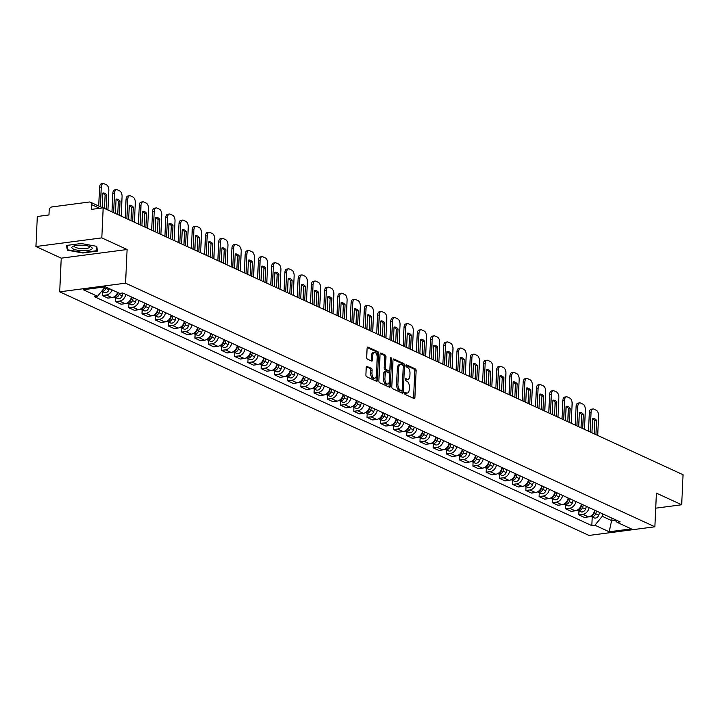 <?xml version="1.0" encoding="UTF-8"?>
<svg xmlns="http://www.w3.org/2000/svg" width="719" height="719" viewBox="0 0 719 719"><rect width="100%" height="100%" fill="white"/><g stroke="black" fill="none" stroke-linecap="round" stroke-linejoin="round"><path stroke-width="1.08" d="M404.617 393.158A1.079 0.575 82.5 0 0 405.157 394.461L414.009 398.542A1.537 0.818 82.5 0 0 414.27 398.587A1.537 0.818 82.5 0 0 414.908 397.436L416.121 370.77A1.537 0.818 82.5 0 0 415.348 368.91L406.505 364.839A1.079 0.575 82.5 0 0 406.316 364.803A1.079 0.575 82.5 0 0 405.876 365.603A1.079 0.575 82.5 0 0 406.406 366.915L407.556 367.436A4.925 2.615 82.5 0 1 410.001 373.404L409.902 375.624A4.925 2.615 82.5 0 1 407.88 379.281A4.925 2.615 82.5 0 1 407.026 379.138L405.876 378.616A1.079 0.575 82.5 0 0 405.687 378.58A1.079 0.575 82.5 0 0 405.246 379.38A1.079 0.575 82.5 0 0 405.786 380.684L406.927 381.214A4.925 2.615 82.5 0 1 409.381 387.182L409.273 389.401A4.925 2.615 82.5 0 1 407.251 393.059A4.925 2.615 82.5 0 1 406.397 392.916L405.255 392.394A1.079 0.575 82.5 0 0 405.067 392.358A1.079 0.575 82.5 0 0 404.617 393.158M367.13 366.304A1.537 0.818 82.5 0 0 366.861 366.259A1.537 0.818 82.5 0 0 366.232 367.4L365.89 374.878A1.537 0.818 82.5 0 0 366.654 376.747L376.486 381.268A1.537 0.818 82.5 0 0 376.756 381.313A1.537 0.818 82.5 0 0 377.385 380.171L378.598 353.505A1.537 0.818 82.5 0 0 377.834 351.636L368.002 347.115A1.537 0.818 82.5 0 0 367.733 347.07A1.537 0.818 82.5 0 0 367.103 348.212L366.69 357.253A1.537 0.818 82.5 0 0 367.454 359.114L371.66 361.055A1.537 0.818 82.5 0 0 371.93 361.1A1.537 0.818 82.5 0 0 372.568 359.958L372.766 355.474A4.116 2.193 82.5 0 1 374.455 352.418A4.116 2.193 82.5 0 1 377.223 357.523L376.423 375.075A4.116 2.193 82.5 0 1 374.734 378.14A4.116 2.193 82.5 0 1 371.975 373.026L372.1 370.105A1.537 0.818 82.5 0 0 371.337 368.236L366.618 366.366M125.573 283.169L127.101 249.52L101.819 237.881L103.185 207.845L683.05 474.729L681.684 504.765L656.402 493.126L654.874 526.784L125.573 283.169L59.704 291.824L589.005 535.439L654.874 526.784M391.792 386.804A1.537 0.818 82.5 0 0 392.556 388.664L402.388 393.194A1.537 0.818 82.5 0 0 402.658 393.239A1.537 0.818 82.5 0 0 403.287 392.089L404.5 365.423A1.537 0.818 82.5 0 0 403.736 363.562L393.904 359.042A1.537 0.818 82.5 0 0 393.635 358.997A1.537 0.818 82.5 0 0 393.005 360.138L391.792 386.804M389.437 387.226L379.605 382.706A1.537 0.818 82.5 0 1 378.841 380.845L380.054 354.179A1.537 0.818 82.5 0 1 380.684 353.029A1.537 0.818 82.5 0 1 380.953 353.074L385.159 355.015A1.537 0.818 82.5 0 1 385.923 356.876L385.438 367.697A1.537 0.818 82.5 0 0 386.202 369.557L388.988 370.842A1.537 0.818 82.5 0 0 389.258 370.887A1.537 0.818 82.5 0 0 389.887 369.746L390.399 358.484A1.079 0.575 82.5 0 1 390.848 357.685A1.079 0.575 82.5 0 1 391.567 359.024L390.336 386.13A1.537 0.818 82.5 0 1 389.707 387.271A1.537 0.818 82.5 0 1 389.437 387.226M101.819 237.881L35.95 246.527L37.316 216.5L48.973 214.963L49.189 210.29A3.137 2.517 -65.3 0 1 51.957 206.919L89.237 202.03A3.137 2.517 -65.3 0 1 90.414 202.192L102.799 207.899M35.95 246.527L61.232 258.166L59.704 291.824M103.185 207.845L91.529 209.373L91.735 204.699A3.137 2.517 -65.3 0 0 90.414 202.192M655.719 508.18L681.684 504.765M589.086 507.614A7.217 5.797 114.7 0 1 582.821 514.328L588.421 516.907A7.217 5.797 -65.3 0 0 594.685 510.184M588.421 516.907L584.403 517.437L578.804 514.858L578.975 510.912M582.821 514.328L578.804 514.858M565.745 504.819L565.565 508.764L571.165 511.344L575.182 510.814A7.217 5.797 -65.3 0 0 581.446 504.091M575.847 501.52A7.217 5.797 114.7 0 1 569.583 508.234L565.565 508.764M552.507 498.725L552.327 502.671L557.926 505.25L561.943 504.72A7.217 5.797 -65.3 0 0 568.208 498.006M562.609 495.427A7.217 5.797 114.7 0 1 556.344 502.141L552.327 502.671M539.268 492.632L539.088 496.577L544.687 499.157L548.705 498.626A7.217 5.797 -65.3 0 0 554.969 491.913M549.37 489.333A7.217 5.797 114.7 0 1 543.106 496.056L539.088 496.577M526.029 486.547L525.85 490.484L531.449 493.063L535.475 492.542A7.217 5.797 -65.3 0 0 541.74 485.819M536.14 483.24A7.217 5.797 114.7 0 1 529.867 489.963L525.85 490.484M512.8 480.454L512.62 484.399L518.219 486.97L522.237 486.448A7.217 5.797 -65.3 0 0 528.501 479.726M522.902 477.146A7.217 5.797 114.7 0 1 516.637 483.869L512.62 484.399M499.561 474.36L499.381 478.306L504.981 480.885L508.998 480.355A7.217 5.797 -65.3 0 0 515.262 473.632M509.663 471.053A7.217 5.797 114.7 0 1 503.399 477.776L499.381 478.306M486.323 468.267L486.143 472.212L491.742 474.792L495.759 474.261A7.217 5.797 -65.3 0 0 502.024 467.539M496.425 464.968A7.217 5.797 114.7 0 1 490.16 471.682L486.143 472.212M473.084 462.173L472.904 466.119L478.503 468.698L482.521 468.168A7.217 5.797 -65.3 0 0 488.785 461.445M483.186 458.875A7.217 5.797 114.7 0 1 476.922 465.588L472.904 466.119M459.845 456.08L459.666 460.025L465.274 462.605L469.291 462.074A7.217 5.797 -65.3 0 0 475.556 455.361M469.956 452.781A7.217 5.797 114.7 0 1 463.692 459.495L459.666 460.025M446.616 449.986L446.436 453.932L452.035 456.511L456.053 455.981A7.217 5.797 -65.3 0 0 462.317 449.267M456.718 446.688A7.217 5.797 114.7 0 1 450.454 453.41L446.436 453.932M433.377 443.902L433.198 447.838L438.797 450.418L442.814 449.896A7.217 5.797 -65.3 0 0 449.078 443.174M443.479 440.594A7.217 5.797 114.7 0 1 437.215 447.317L433.198 447.838M420.139 437.808L419.959 441.754L425.558 444.324L429.576 443.803A7.217 5.797 -65.3 0 0 435.84 437.08M430.241 434.501A7.217 5.797 114.7 0 1 423.976 441.223L419.959 441.754M406.9 431.715L406.72 435.66L412.32 438.239L416.346 437.709A7.217 5.797 -65.3 0 0 422.61 430.987M417.002 428.407A7.217 5.797 114.7 0 1 410.738 435.13L406.72 435.66M393.661 425.621L393.491 429.567L399.09 432.146L403.107 431.616A7.217 5.797 -65.3 0 0 409.372 424.893M403.772 422.323A7.217 5.797 114.7 0 1 397.508 429.036L393.491 429.567M380.432 419.528L380.252 423.473L385.851 426.052L389.869 425.522A7.217 5.797 -65.3 0 0 396.133 418.8M390.534 416.229A7.217 5.797 114.7 0 1 384.27 422.943L380.252 423.473M367.193 413.434L367.014 417.38L372.613 419.959L376.63 419.429A7.217 5.797 -65.3 0 0 382.894 412.715M377.295 410.136A7.217 5.797 114.7 0 1 371.031 416.849L367.014 417.38M353.955 407.34L353.775 411.286L359.374 413.865L363.392 413.335A7.217 5.797 -65.3 0 0 369.656 406.621M364.057 404.042A7.217 5.797 114.7 0 1 357.792 410.765L353.775 411.286M340.716 401.256L340.536 405.192L346.145 407.772L350.162 407.251A7.217 5.797 -65.3 0 0 356.426 400.528M350.827 397.949A7.217 5.797 114.7 0 1 344.554 404.671L340.536 405.192M327.487 395.162L327.307 399.108L332.906 401.678L336.923 401.157A7.217 5.797 -65.3 0 0 343.188 394.434M337.588 391.855A7.217 5.797 114.7 0 1 331.324 398.578L327.307 399.108M314.248 389.069L314.068 393.014L319.667 395.594L323.685 395.064A7.217 5.797 -65.3 0 0 329.949 388.341M324.35 385.761A7.217 5.797 114.7 0 1 318.086 392.484L314.068 393.014M301.009 382.975L300.83 386.921L306.429 389.5L310.446 388.97A7.217 5.797 -65.3 0 0 316.711 382.247M311.111 379.677A7.217 5.797 114.7 0 1 304.847 386.391L300.83 386.921M287.771 376.882L287.591 380.827L293.19 383.407L297.208 382.876A7.217 5.797 -65.3 0 0 303.481 376.154M297.873 373.583A7.217 5.797 114.7 0 1 291.608 380.297L287.591 380.827M274.532 370.788L274.361 374.734L279.961 377.313L283.978 376.783A7.217 5.797 -65.3 0 0 290.242 370.069M284.643 367.49A7.217 5.797 114.7 0 1 278.379 374.204L274.361 374.734M261.303 364.695L261.123 368.64L266.722 371.22L270.739 370.689A7.217 5.797 -65.3 0 0 277.004 363.976M271.405 361.396A7.217 5.797 114.7 0 1 265.14 368.119L261.123 368.64M248.064 358.61L247.884 362.547L253.483 365.126L257.501 364.596A7.217 5.797 -65.3 0 0 263.765 357.882M258.166 355.303A7.217 5.797 114.7 0 1 251.902 362.025L247.884 362.547M234.825 352.517L234.646 356.462L240.245 359.033L244.262 358.511A7.217 5.797 -65.3 0 0 250.527 351.789M244.927 349.209A7.217 5.797 114.7 0 1 238.663 355.932L234.646 356.462M221.587 346.423L221.407 350.369L227.006 352.939L231.033 352.418A7.217 5.797 -65.3 0 0 237.297 345.695M231.698 343.116A7.217 5.797 114.7 0 1 225.424 349.838L221.407 350.369M208.357 340.33L208.177 344.275L213.777 346.855L217.794 346.324A7.217 5.797 -65.3 0 0 224.058 339.602M218.459 337.031A7.217 5.797 114.7 0 1 212.195 343.745L208.177 344.275M195.119 334.236L194.939 338.182L200.538 340.761L204.555 340.231A7.217 5.797 -65.3 0 0 210.82 333.508M205.221 330.938A7.217 5.797 114.7 0 1 198.956 337.651L194.939 338.182M181.88 328.143L181.7 332.088L187.3 334.668L191.317 334.137A7.217 5.797 -65.3 0 0 197.581 327.424M191.982 324.844A7.217 5.797 114.7 0 1 185.718 331.558L181.7 332.088M168.641 322.049L168.462 325.995L174.061 328.574L178.078 328.044A7.217 5.797 -65.3 0 0 184.343 321.33M178.743 318.751A7.217 5.797 114.7 0 1 172.479 325.473L168.462 325.995M155.403 315.965L155.223 319.901L160.831 322.48L164.849 321.95A7.217 5.797 -65.3 0 0 171.113 315.237M165.514 312.657A7.217 5.797 114.7 0 1 159.25 319.38L155.223 319.901M142.173 309.871L141.994 313.817L147.593 316.387L151.61 315.866A7.217 5.797 -65.3 0 0 157.874 309.143M152.275 306.564A7.217 5.797 114.7 0 1 146.011 313.286L141.994 313.817M128.935 303.778L128.755 307.723L134.354 310.293L138.372 309.772A7.217 5.797 -65.3 0 0 144.636 303.05M139.037 300.47A7.217 5.797 114.7 0 1 132.772 307.193L128.755 307.723M115.696 297.684L115.516 301.629L121.116 304.209L125.133 303.679A7.217 5.797 -65.3 0 0 131.397 296.956M125.798 294.386A7.217 5.797 114.7 0 1 119.534 301.099L115.516 301.629M102.458 291.59L102.278 295.536L107.877 298.115L111.903 297.585A7.217 5.797 -65.3 0 0 117.718 292.489M112.119 289.919A7.217 5.797 114.7 0 1 106.295 295.006L102.278 295.536M602.378 513.734L602.261 516.305L612.022 520.799L615.239 520.376M612.139 518.219L609.173 531.781L594.919 525.221L602.261 516.305M614.044 519.1L617.055 522.318L631.309 528.878L609.173 531.781M104.057 287.007L104.875 287.375L97.523 296.291L94.432 296.695L591.827 525.625L594.919 525.221M97.523 296.291L83.269 289.73L105.405 286.827L119.66 293.388L122.76 292.984L620.146 521.904L617.055 522.318M127.101 249.52L61.232 258.166M66.508 245.449L67.361 250.185L82.883 252.989L97.568 251.066L96.714 246.329L81.184 243.525L66.508 245.449M104.875 287.375L104.893 286.89M592.213 517.006L591.827 525.625M67.469 247.803L67.361 250.185M82.91 252.54L82.883 252.989M404.653 392.898L405.076 393.086A4.925 2.615 82.5 0 0 405.938 393.239L407.251 393.059M407.88 379.281L406.559 379.461A4.925 2.615 82.5 0 1 405.705 379.317L405.282 379.12M413.452 398.281A1.537 0.818 82.5 0 0 413.587 397.616L414.8 370.95A1.537 0.818 82.5 0 0 414.036 369.081L405.902 365.342M403.17 365.845L403.179 365.603A1.537 0.818 82.5 0 0 402.415 363.733L393.14 359.464M401.831 392.934A1.537 0.818 82.5 0 0 401.966 392.268L402.047 390.498M401.562 390.696A1.079 0.575 82.5 0 0 401.75 390.723A1.079 0.575 82.5 0 0 402.2 389.923L403.26 366.519A1.079 0.575 82.5 0 0 402.721 365.216L401.517 364.659A4.925 2.615 82.5 0 0 400.654 364.515A4.925 2.615 82.5 0 0 398.632 368.173L397.904 384.171A4.925 2.615 82.5 0 0 400.357 390.138L401.562 390.696L400.249 390.866A1.079 0.575 82.5 0 0 400.438 390.902A1.079 0.575 82.5 0 0 400.609 390.821M400.654 364.515L399.342 364.686A4.925 2.615 82.5 0 0 397.319 368.344L398.632 368.173M400.249 390.866L399.036 390.309A4.925 2.615 82.5 0 1 396.591 384.341L397.319 368.344M380.189 353.505L383.838 355.186L385.159 355.015M388.188 370.95A1.537 0.818 82.5 0 1 387.936 371.058A1.537 0.818 82.5 0 1 387.676 371.013L384.881 369.728A1.537 0.818 82.5 0 1 384.117 367.867L384.611 357.055A1.537 0.818 82.5 0 0 383.838 355.186M389.743 370.447L389.581 373.97M389.204 382.175L389.015 386.301L390.336 386.13M384.926 378.913A4.116 2.193 82.5 0 0 387.685 384.027A4.116 2.193 82.5 0 0 389.383 380.962L389.662 374.779A1.537 0.818 82.5 0 0 388.898 372.918L386.103 371.633A1.537 0.818 82.5 0 0 385.842 371.588A1.537 0.818 82.5 0 0 385.204 372.73L384.926 378.913L383.604 379.084A4.116 2.193 82.5 0 0 386.373 384.198L387.685 384.027M384.791 371.804A1.537 0.818 82.5 0 0 384.521 371.759A1.537 0.818 82.5 0 0 383.892 372.9L385.204 372.73M383.604 379.084L383.892 372.9M388.88 386.975A1.537 0.818 82.5 0 0 389.015 386.301M374.734 378.14L373.422 378.311A4.116 2.193 82.5 0 1 370.653 373.197L370.788 370.276A1.537 0.818 82.5 0 0 370.024 368.407L366.366 366.726M374.455 352.418L373.143 352.589A4.116 2.193 82.5 0 0 371.453 355.644L372.766 355.474M371.112 360.794A1.537 0.818 82.5 0 0 371.247 360.129L371.453 355.644M377.16 356.202L377.277 353.676A1.537 0.818 82.5 0 0 376.513 351.816L367.238 347.547M375.929 381.016A1.537 0.818 82.5 0 0 376.064 380.342L376.253 376.289M595.161 510.409L594.254 513.078A3.919 3.146 114.7 0 1 590.865 516.008M595.925 434.636L596.572 420.345A9.805 5.213 82.5 0 0 592.905 418.449A9.805 5.213 82.5 0 0 592.591 418.512L591.935 432.802M597.705 435.453L598.594 415.95A4.709 2.499 82.5 0 0 596.258 410.252L593.795 409.12A4.709 2.499 82.5 0 0 592.977 408.976A4.709 2.499 82.5 0 0 591.045 412.472L590.155 431.975M596.599 511.074L595.692 513.734A3.919 3.146 114.7 0 1 591.009 516.449A3.919 3.146 114.7 0 1 590.56 516.188M599.655 512.476L598.747 515.146A3.919 3.146 114.7 0 1 594.065 517.851L591.009 516.449M594.262 433.863L594.865 420.57A9.805 5.213 82.5 0 0 592.573 418.826M588.493 431.211L589.328 412.697A4.709 2.499 -97.5 0 1 591.261 409.201L592.977 408.976M594.865 420.57L596.572 420.345M581.923 504.316L581.015 506.985A3.919 3.146 114.7 0 1 577.627 509.924M582.687 428.542L583.343 414.252A9.805 5.213 82.5 0 0 579.676 412.355A9.805 5.213 82.5 0 0 579.352 412.418L578.705 426.709M584.475 429.36L585.356 409.857A4.709 2.499 82.5 0 0 583.019 404.159L580.557 403.026A4.709 2.499 82.5 0 0 579.739 402.883A4.709 2.499 82.5 0 0 577.806 406.379L576.917 425.882M583.37 504.981L582.453 507.65A3.919 3.146 114.7 0 1 577.77 510.355A3.919 3.146 114.7 0 1 577.33 510.095M586.416 506.383L585.509 509.052A3.919 3.146 114.7 0 1 580.826 511.757L577.77 510.355M581.024 427.778L581.626 414.477A9.805 5.213 82.5 0 0 579.334 412.742M575.254 425.118L576.09 406.603A4.709 2.499 -97.5 0 1 578.022 403.107L579.739 402.883M581.626 414.477L583.343 414.252M568.684 498.222L567.776 500.891A3.919 3.146 114.7 0 1 564.388 503.83M569.457 422.448L570.104 408.167A9.805 5.213 82.5 0 0 566.437 406.262A9.805 5.213 82.5 0 0 566.114 406.325L565.467 420.615M571.237 423.266L572.117 403.763A4.709 2.499 82.5 0 0 569.781 398.065L567.318 396.933A4.709 2.499 82.5 0 0 566.5 396.789A4.709 2.499 82.5 0 0 564.568 400.285L563.687 419.797M570.131 498.887L569.223 501.556A3.919 3.146 114.7 0 1 564.532 504.262A3.919 3.146 114.7 0 1 564.091 504.001M573.187 500.289L572.27 502.958A3.919 3.146 114.7 0 1 567.588 505.673L564.532 504.262M567.785 421.685L568.387 408.392A9.805 5.213 82.5 0 0 566.096 406.648M562.015 419.024L562.86 400.51A4.709 2.499 -97.5 0 1 564.792 397.023L566.5 396.789M568.387 408.392L570.104 408.167M91.106 249.592A10.192 2.741 -177.4 0 0 91.025 247.039A10.192 2.741 -177.4 0 0 82.173 245.215A10.192 2.741 -177.4 0 0 73.194 246.231A10.192 2.741 -177.4 0 0 72.996 246.32A10.192 2.741 -177.4 0 0 77.391 250.203A10.192 2.741 -177.4 0 0 91.106 249.592M74.632 245.763A7.72 2.076 -177.4 0 0 74.399 246.231A7.72 2.076 -177.4 0 0 80.249 248.513A7.72 2.076 -177.4 0 0 88.967 247.821A7.72 2.076 -177.4 0 0 89.821 246.932A7.72 2.076 -177.4 0 0 89.641 246.446M96.301 246.258L97.092 250.67L82.874 252.54L67.829 249.826L67.029 245.386M97.173 248.9L97.092 250.67M555.445 492.129L554.538 494.798A3.919 3.146 114.7 0 1 551.149 497.737M556.218 416.355L556.865 402.074A9.805 5.213 82.5 0 0 553.199 400.177A9.805 5.213 82.5 0 0 552.875 400.231L552.228 414.521M557.998 417.182L558.888 397.67A4.709 2.499 82.5 0 0 556.542 391.972L554.088 390.839A4.709 2.499 82.5 0 0 553.262 390.705A4.709 2.499 82.5 0 0 551.329 394.192L550.448 413.704M556.892 492.794L555.985 495.463A3.919 3.146 114.7 0 1 551.293 498.168A3.919 3.146 114.7 0 1 550.853 497.908M559.948 494.196L559.04 496.865A3.919 3.146 114.7 0 1 554.349 499.579L551.293 498.168M554.547 415.591L555.149 402.298A9.805 5.213 82.5 0 0 552.866 400.555M548.777 412.931L549.622 394.416A4.709 2.499 -97.5 0 1 551.554 390.929L553.262 390.705M555.149 402.298L556.865 402.074M542.216 486.035L541.299 488.704A3.919 3.146 114.7 0 1 537.92 491.643M542.98 410.261L543.627 395.98A9.805 5.213 82.5 0 0 539.96 394.084A9.805 5.213 82.5 0 0 539.645 394.147L538.989 408.428M544.759 411.088L545.649 391.576A4.709 2.499 82.5 0 0 543.312 385.878L540.85 384.746A4.709 2.499 82.5 0 0 540.032 384.611A4.709 2.499 82.5 0 0 538.1 388.107L537.21 407.61M543.654 486.7L542.746 489.369A3.919 3.146 114.7 0 1 538.064 492.075A3.919 3.146 114.7 0 1 537.614 491.814M546.71 488.111L545.802 490.771A3.919 3.146 114.7 0 1 541.11 493.486L538.064 492.075M541.317 409.497L541.919 396.205A9.805 5.213 82.5 0 0 539.627 394.461M535.547 406.846L536.383 388.332A4.709 2.499 -97.5 0 1 538.315 384.836L540.032 384.611M541.919 396.205L543.627 395.98M528.977 479.941L528.07 482.611A3.919 3.146 114.7 0 1 524.681 485.55M529.741 404.177L530.388 389.887A9.805 5.213 82.5 0 0 526.721 387.99A9.805 5.213 82.5 0 0 526.407 388.053L525.76 402.334M531.53 404.995L532.411 385.483A4.709 2.499 82.5 0 0 530.074 379.785L527.611 378.652A4.709 2.499 82.5 0 0 526.793 378.518A4.709 2.499 82.5 0 0 524.861 382.014L523.971 401.517M530.415 480.607L529.508 483.276A3.919 3.146 114.7 0 1 524.825 485.99A3.919 3.146 114.7 0 1 524.376 485.729M533.471 482.018L532.563 484.687A3.919 3.146 114.7 0 1 527.881 487.392L524.825 485.99M528.079 403.404L528.681 390.111A9.805 5.213 82.5 0 0 526.389 388.368M522.309 400.753L523.144 382.238A4.709 2.499 -97.5 0 1 525.077 378.742L526.793 378.518M528.681 390.111L530.388 389.887M515.739 473.857L514.831 476.517A3.919 3.146 114.7 0 1 511.443 479.456M516.503 398.083L517.159 383.793A9.805 5.213 82.5 0 0 513.492 381.897A9.805 5.213 82.5 0 0 513.168 381.96L512.521 396.241M518.291 398.901L519.172 379.398A4.709 2.499 82.5 0 0 516.835 373.691L514.373 372.559A4.709 2.499 82.5 0 0 513.555 372.424A4.709 2.499 82.5 0 0 511.622 375.92L510.733 395.423M517.186 474.513L516.269 477.182A3.919 3.146 114.7 0 1 511.586 479.897A3.919 3.146 114.7 0 1 511.146 479.636M520.232 475.924L519.325 478.593A3.919 3.146 114.7 0 1 514.642 481.299L511.586 479.897M514.84 397.31L515.442 384.018A9.805 5.213 82.5 0 0 513.15 382.274M509.07 394.659L509.906 376.145A4.709 2.499 -97.5 0 1 511.847 372.649L513.555 372.424M515.442 384.018L517.159 383.793M502.5 467.763L501.592 470.433A3.919 3.146 114.7 0 1 498.204 473.363M503.273 391.99L503.92 377.7A9.805 5.213 82.5 0 0 500.253 375.803A9.805 5.213 82.5 0 0 499.93 375.866L499.283 390.156M505.053 392.808L505.942 373.305A4.709 2.499 82.5 0 0 503.597 367.607L501.134 366.474A4.709 2.499 82.5 0 0 500.316 366.331A4.709 2.499 82.5 0 0 498.384 369.827L497.503 389.33M503.947 468.429L503.039 471.089A3.919 3.146 114.7 0 1 498.348 473.803A3.919 3.146 114.7 0 1 497.908 473.542M507.003 469.831L506.095 472.5A3.919 3.146 114.7 0 1 501.404 475.205L498.348 473.803M501.601 391.217L502.204 377.924A9.805 5.213 82.5 0 0 499.921 376.181M495.831 388.566L496.676 370.051A4.709 2.499 -97.5 0 1 498.609 366.555L500.316 366.331M502.204 377.924L503.92 377.7M489.271 461.67L488.354 464.339A3.919 3.146 114.7 0 1 484.966 467.278M490.034 385.896L490.682 371.606A9.805 5.213 82.5 0 0 487.015 369.71A9.805 5.213 82.5 0 0 486.691 369.773L486.044 384.063M491.814 386.714L492.704 367.211A4.709 2.499 82.5 0 0 490.358 361.513L487.904 360.381A4.709 2.499 82.5 0 0 487.087 360.237A4.709 2.499 82.5 0 0 485.145 363.733L484.264 383.236M490.709 462.335L489.801 465.004A3.919 3.146 114.7 0 1 485.109 467.709A3.919 3.146 114.7 0 1 484.669 467.449M493.764 463.737L492.857 466.406A3.919 3.146 114.7 0 1 488.165 469.112L485.109 467.709M488.363 385.132L488.974 371.831A9.805 5.213 82.5 0 0 486.682 370.096M482.593 382.472L483.438 363.958A4.709 2.499 -97.5 0 1 485.37 360.462L487.087 360.237M488.974 371.831L490.682 371.606M476.032 455.576L475.124 458.246A3.919 3.146 114.7 0 1 471.736 461.185M476.796 379.803L477.443 365.513A9.805 5.213 82.5 0 0 473.776 363.616A9.805 5.213 82.5 0 0 473.462 363.679L472.805 377.969M478.575 380.621L479.465 361.118A4.709 2.499 82.5 0 0 477.128 355.42L474.666 354.287A4.709 2.499 82.5 0 0 473.848 354.143A4.709 2.499 82.5 0 0 471.916 357.64L471.026 377.151M477.47 456.241L476.562 458.911A3.919 3.146 114.7 0 1 471.88 461.616A3.919 3.146 114.7 0 1 471.43 461.355M480.526 457.644L479.618 460.313A3.919 3.146 114.7 0 1 474.926 463.027L471.88 461.616M475.133 379.039L475.735 365.746A9.805 5.213 82.5 0 0 473.444 364.003M469.363 376.379L470.199 357.864A4.709 2.499 -97.5 0 1 472.131 354.377L473.848 354.143M475.735 365.746L477.443 365.513M462.793 449.483L461.886 452.152A3.919 3.146 114.7 0 1 458.497 455.091M463.557 373.709L464.213 359.428A9.805 5.213 82.5 0 0 460.537 357.532A9.805 5.213 82.5 0 0 460.223 357.586L459.576 371.876M465.346 374.527L466.227 355.024A4.709 2.499 82.5 0 0 463.89 349.326L461.427 348.194A4.709 2.499 82.5 0 0 460.609 348.059A4.709 2.499 82.5 0 0 458.677 351.546L457.787 371.058M464.231 450.148L463.324 452.817A3.919 3.146 114.7 0 1 458.641 455.522A3.919 3.146 114.7 0 1 458.201 455.262M467.287 451.55L466.379 454.219A3.919 3.146 114.7 0 1 461.697 456.933L458.641 455.522M461.895 372.945L462.497 359.653A9.805 5.213 82.5 0 0 460.205 357.909M456.125 370.285L456.96 351.771A4.709 2.499 -97.5 0 1 458.893 348.284L460.609 348.059M462.497 359.653L464.213 359.428M449.555 443.389L448.647 446.059A3.919 3.146 114.7 0 1 445.259 448.998M450.328 367.616L450.975 353.335A9.805 5.213 82.5 0 0 447.308 351.438A9.805 5.213 82.5 0 0 446.984 351.501L446.337 365.782M452.107 368.443L452.988 348.931A4.709 2.499 82.5 0 0 450.651 343.233L448.189 342.1A4.709 2.499 82.5 0 0 447.371 341.965A4.709 2.499 82.5 0 0 445.438 345.462L444.558 364.964M451.002 444.054L450.094 446.724A3.919 3.146 114.7 0 1 445.403 449.429A3.919 3.146 114.7 0 1 444.962 449.168M454.057 445.465L453.141 448.126A3.919 3.146 114.7 0 1 448.458 450.84L445.403 449.429M448.656 366.852L449.258 353.559A9.805 5.213 82.5 0 0 446.966 351.816M442.886 364.2L443.731 345.686A4.709 2.499 -97.5 0 1 445.663 342.19L447.371 341.965M449.258 353.559L450.975 353.335M436.316 437.296L435.408 439.965A3.919 3.146 114.7 0 1 432.02 442.904M437.089 361.531L437.736 347.241A9.805 5.213 82.5 0 0 434.069 345.345A9.805 5.213 82.5 0 0 433.746 345.408L433.099 359.689M438.869 362.349L439.758 342.837A4.709 2.499 82.5 0 0 437.413 337.139L434.95 336.007A4.709 2.499 82.5 0 0 434.132 335.872A4.709 2.499 82.5 0 0 432.2 339.368L431.319 358.871M437.763 437.961L436.855 440.63A3.919 3.146 114.7 0 1 432.164 443.344A3.919 3.146 114.7 0 1 431.724 443.084M440.819 439.372L439.911 442.041A3.919 3.146 114.7 0 1 435.22 444.746L432.164 443.344M435.417 360.758L436.02 347.466A9.805 5.213 82.5 0 0 433.737 345.722M429.647 358.107L430.492 339.593A4.709 2.499 -97.5 0 1 432.425 336.097L434.132 335.872M436.02 347.466L437.736 347.241M423.087 431.211L422.17 433.872A3.919 3.146 114.7 0 1 418.782 436.81M423.851 355.438L424.498 341.148A9.805 5.213 82.5 0 0 420.831 339.251A9.805 5.213 82.5 0 0 420.507 339.314L419.86 353.595M425.63 356.256L426.52 336.753A4.709 2.499 82.5 0 0 424.174 331.046L421.72 329.913A4.709 2.499 82.5 0 0 420.903 329.778A4.709 2.499 82.5 0 0 418.97 333.274L418.081 352.777M424.525 431.867L423.617 434.537A3.919 3.146 114.7 0 1 418.925 437.251A3.919 3.146 114.7 0 1 418.485 436.99M427.58 433.278L426.673 435.948A3.919 3.146 114.7 0 1 421.981 438.653L418.925 437.251M422.179 354.665L422.79 341.372A9.805 5.213 82.5 0 0 420.498 339.629M416.409 352.013L417.254 333.499A4.709 2.499 -97.5 0 1 419.186 330.003L420.903 329.778M422.79 341.372L424.498 341.148M409.848 425.118L408.94 427.787A3.919 3.146 114.7 0 1 405.552 430.717M410.612 349.344L411.259 335.054A9.805 5.213 82.5 0 0 407.592 333.158A9.805 5.213 82.5 0 0 407.278 333.221L406.621 347.511M412.391 350.162L413.281 330.659A4.709 2.499 82.5 0 0 410.944 324.961L408.482 323.829A4.709 2.499 82.5 0 0 407.664 323.685A4.709 2.499 82.5 0 0 405.732 327.181L404.842 346.684M411.286 425.783L410.378 428.443A3.919 3.146 114.7 0 1 405.696 431.157A3.919 3.146 114.7 0 1 405.246 430.897M414.342 427.185L413.434 429.854A3.919 3.146 114.7 0 1 408.752 432.559L405.696 431.157M408.949 348.571L409.551 335.279A9.805 5.213 82.5 0 0 407.26 333.535M403.179 345.92L404.015 327.406A4.709 2.499 -97.5 0 1 405.947 323.909L407.664 323.685M409.551 335.279L411.259 335.054M396.609 419.024L395.702 421.694A3.919 3.146 114.7 0 1 392.313 424.632M397.373 343.251L398.029 328.96A9.805 5.213 82.5 0 0 394.363 327.064A9.805 5.213 82.5 0 0 394.039 327.127L393.392 341.417M399.162 344.068L400.043 324.566A4.709 2.499 82.5 0 0 397.706 318.868L395.243 317.735A4.709 2.499 82.5 0 0 394.425 317.591A4.709 2.499 82.5 0 0 392.493 321.087L391.603 340.59M398.056 419.689L397.14 422.359A3.919 3.146 114.7 0 1 392.457 425.064A3.919 3.146 114.7 0 1 392.017 424.803M401.103 421.091L400.195 423.761A3.919 3.146 114.7 0 1 395.513 426.466L392.457 425.064M395.711 342.487L396.313 329.185A9.805 5.213 82.5 0 0 394.021 327.451M389.941 339.826L390.777 321.312A4.709 2.499 -97.5 0 1 392.718 317.816L394.425 317.591M396.313 329.185L398.029 328.96M383.371 412.931L382.463 415.6A3.919 3.146 114.7 0 1 379.075 418.539M384.144 337.157L384.791 322.867A9.805 5.213 82.5 0 0 381.124 320.971A9.805 5.213 82.5 0 0 380.8 321.034L380.153 335.324M385.923 337.975L386.804 318.472A4.709 2.499 82.5 0 0 384.467 312.774L382.005 311.642A4.709 2.499 82.5 0 0 381.187 311.498A4.709 2.499 82.5 0 0 379.255 314.994L378.374 334.506M384.818 413.596L383.91 416.265A3.919 3.146 114.7 0 1 379.219 418.97A3.919 3.146 114.7 0 1 378.778 418.71M387.874 414.998L386.957 417.667A3.919 3.146 114.7 0 1 382.274 420.381L379.219 418.97M382.472 336.393L383.074 323.101A9.805 5.213 82.5 0 0 380.791 321.357M376.702 333.733L377.547 315.219A4.709 2.499 -97.5 0 1 379.479 311.731L381.187 311.498M383.074 323.101L384.791 322.867M370.141 406.837L369.224 409.506A3.919 3.146 114.7 0 1 365.836 412.445M370.905 331.064L371.552 316.782A9.805 5.213 82.5 0 0 367.885 314.886A9.805 5.213 82.5 0 0 367.562 314.94L366.915 329.23M372.685 331.881L373.574 312.379A4.709 2.499 82.5 0 0 371.229 306.68L368.775 305.548A4.709 2.499 82.5 0 0 367.948 305.413A4.709 2.499 82.5 0 0 366.016 308.9L365.135 328.412M371.579 407.502L370.671 410.172A3.919 3.146 114.7 0 1 365.98 412.877A3.919 3.146 114.7 0 1 365.54 412.616M374.635 408.904L373.727 411.574A3.919 3.146 114.7 0 1 369.036 414.288L365.98 412.877M369.233 330.3L369.836 317.007A9.805 5.213 82.5 0 0 367.553 315.264M363.463 327.639L364.308 309.125A4.709 2.499 -97.5 0 1 366.241 305.638L367.948 305.413M369.836 317.007L371.552 316.782M356.903 400.744L355.995 403.413A3.919 3.146 114.7 0 1 352.607 406.352M357.667 324.97L358.314 310.689A9.805 5.213 82.5 0 0 354.647 308.793A9.805 5.213 82.5 0 0 354.332 308.855L353.676 323.137M359.446 325.797L360.336 306.285A4.709 2.499 82.5 0 0 357.999 300.587L355.537 299.455A4.709 2.499 82.5 0 0 354.719 299.32A4.709 2.499 82.5 0 0 352.786 302.816L351.897 322.319M358.341 401.409L357.433 404.078A3.919 3.146 114.7 0 1 352.75 406.783A3.919 3.146 114.7 0 1 352.301 406.523M361.396 402.82L360.489 405.48A3.919 3.146 114.7 0 1 355.797 408.194L352.75 406.783M356.004 324.206L356.606 310.914A9.805 5.213 82.5 0 0 354.314 309.17M350.234 321.555L351.07 303.041A4.709 2.499 -97.5 0 1 353.002 299.544L354.719 299.32M356.606 310.914L358.314 310.689M343.664 394.65L342.756 397.319A3.919 3.146 114.7 0 1 339.368 400.258M344.428 318.885L345.075 304.595A9.805 5.213 82.5 0 0 341.408 302.699A9.805 5.213 82.5 0 0 341.094 302.762L340.447 317.043M346.216 319.703L347.097 300.191A4.709 2.499 82.5 0 0 344.761 294.493L342.298 293.361A4.709 2.499 82.5 0 0 341.48 293.226A4.709 2.499 82.5 0 0 339.548 296.722L338.658 316.225M345.102 395.315L344.194 397.984A3.919 3.146 114.7 0 1 339.512 400.699A3.919 3.146 114.7 0 1 339.062 400.438M348.158 396.726L347.25 399.396A3.919 3.146 114.7 0 1 342.568 402.101L339.512 400.699M342.765 318.113L343.367 304.82A9.805 5.213 82.5 0 0 341.076 303.076M336.995 315.461L337.831 296.947A4.709 2.499 -97.5 0 1 339.763 293.451L341.48 293.226M343.367 304.82L345.075 304.595M330.425 388.566L329.518 391.226A3.919 3.146 114.7 0 1 326.129 394.165M331.198 312.792L331.845 298.502A9.805 5.213 82.5 0 0 328.179 296.605A9.805 5.213 82.5 0 0 327.855 296.668L327.208 310.95M332.978 313.61L333.859 294.107A4.709 2.499 82.5 0 0 331.522 288.4L329.059 287.267A4.709 2.499 82.5 0 0 328.241 287.133A4.709 2.499 82.5 0 0 326.309 290.629L325.428 310.132M331.872 389.222L330.956 391.891A3.919 3.146 114.7 0 1 326.273 394.605A3.919 3.146 114.7 0 1 325.833 394.345M334.928 390.633L334.011 393.302A3.919 3.146 114.7 0 1 329.329 396.007L326.273 394.605M329.527 312.019L330.129 298.727A9.805 5.213 82.5 0 0 327.837 296.983M323.757 309.368L324.602 290.853A4.709 2.499 -97.5 0 1 326.534 287.357L328.241 287.133M330.129 298.727L331.845 298.502M317.187 382.472L316.279 385.141A3.919 3.146 114.7 0 1 312.891 388.071M317.96 306.698L318.607 292.408A9.805 5.213 82.5 0 0 314.94 290.512A9.805 5.213 82.5 0 0 314.616 290.575L313.969 304.865M319.739 307.516L320.629 288.013A4.709 2.499 82.5 0 0 318.283 282.315L315.821 281.183A4.709 2.499 82.5 0 0 315.003 281.039A4.709 2.499 82.5 0 0 313.071 284.535L312.19 304.038M318.634 383.137L317.726 385.797A3.919 3.146 114.7 0 1 313.035 388.512A3.919 3.146 114.7 0 1 312.594 388.251M321.69 384.539L320.782 387.208A3.919 3.146 114.7 0 1 316.09 389.914L313.035 388.512M316.288 305.926L316.89 292.633A9.805 5.213 82.5 0 0 314.607 290.889M310.518 303.274L311.363 284.76A4.709 2.499 -97.5 0 1 313.295 281.264L315.003 281.039M316.89 292.633L318.607 292.408M303.957 376.379L303.041 379.048A3.919 3.146 114.7 0 1 299.652 381.987M304.721 300.605L305.368 286.315A9.805 5.213 82.5 0 0 301.701 284.418A9.805 5.213 82.5 0 0 301.378 284.481L300.731 298.771M306.501 301.423L307.39 281.92A4.709 2.499 82.5 0 0 305.045 276.222L302.591 275.089A4.709 2.499 82.5 0 0 301.773 274.946A4.709 2.499 82.5 0 0 299.841 278.442L298.951 297.945M305.395 377.044L304.488 379.713A3.919 3.146 114.7 0 1 299.796 382.418A3.919 3.146 114.7 0 1 299.356 382.157M308.451 378.446L307.543 381.115A3.919 3.146 114.7 0 1 302.852 383.82L299.796 382.418M303.05 299.841L303.661 286.539A9.805 5.213 82.5 0 0 301.369 284.805M297.28 297.181L298.124 278.666A4.709 2.499 -97.5 0 1 300.057 275.17L301.773 274.946M303.661 286.539L305.368 286.315M290.719 370.285L289.811 372.954A3.919 3.146 114.7 0 1 286.423 375.893M291.483 294.511L292.13 280.221A9.805 5.213 82.5 0 0 288.463 278.325A9.805 5.213 82.5 0 0 288.148 278.388L287.492 292.678M293.262 295.329L294.152 275.826A4.709 2.499 82.5 0 0 291.815 270.128L289.353 268.996A4.709 2.499 82.5 0 0 288.535 268.852A4.709 2.499 82.5 0 0 286.602 272.348L285.713 291.86M292.157 370.95L291.249 373.619A3.919 3.146 114.7 0 1 286.566 376.325A3.919 3.146 114.7 0 1 286.117 376.064M295.212 372.352L294.305 375.021A3.919 3.146 114.7 0 1 289.622 377.736L286.566 376.325M289.82 293.747L290.422 280.455A9.805 5.213 82.5 0 0 288.13 278.711M284.05 291.087L284.886 272.573A4.709 2.499 -97.5 0 1 286.818 269.086L288.535 268.852M290.422 280.455L292.13 280.221M277.48 364.191L276.572 366.861A3.919 3.146 114.7 0 1 273.184 369.8M278.244 288.418L278.9 274.137A9.805 5.213 82.5 0 0 275.233 272.24A9.805 5.213 82.5 0 0 274.91 272.294L274.263 286.584M280.033 289.236L280.913 269.733A4.709 2.499 82.5 0 0 278.577 264.035L276.114 262.902A4.709 2.499 82.5 0 0 275.296 262.768A4.709 2.499 82.5 0 0 273.364 266.255L272.474 285.767M278.927 364.857L278.01 367.526A3.919 3.146 114.7 0 1 273.328 370.231A3.919 3.146 114.7 0 1 272.887 369.97M281.974 366.259L281.066 368.928A3.919 3.146 114.7 0 1 276.384 371.642L273.328 370.231M276.581 287.654L277.183 274.361A9.805 5.213 82.5 0 0 274.892 272.618M270.811 284.994L271.647 266.479A4.709 2.499 -97.5 0 1 273.579 262.992L275.296 262.768M277.183 274.361L278.9 274.137M264.241 358.098L263.334 360.767A3.919 3.146 114.7 0 1 259.945 363.706M265.014 282.324L265.662 268.043A9.805 5.213 82.5 0 0 261.995 266.147A9.805 5.213 82.5 0 0 261.671 266.21L261.024 280.491M266.794 283.151L267.675 263.639A4.709 2.499 82.5 0 0 265.338 257.941L262.875 256.809A4.709 2.499 82.5 0 0 262.058 256.674A4.709 2.499 82.5 0 0 260.125 260.17L259.244 279.673M265.688 358.763L264.781 361.432A3.919 3.146 114.7 0 1 260.089 364.138A3.919 3.146 114.7 0 1 259.649 363.877M268.744 360.174L267.827 362.834A3.919 3.146 114.7 0 1 263.145 365.549L260.089 364.138M263.343 281.56L263.945 268.268A9.805 5.213 82.5 0 0 261.653 266.524M257.573 278.909L258.418 260.395A4.709 2.499 -97.5 0 1 260.35 256.899L262.058 256.674M263.945 268.268L265.662 268.043M251.003 352.004L250.095 354.674A3.919 3.146 114.7 0 1 246.707 357.613M251.776 276.24L252.423 261.95A9.805 5.213 82.5 0 0 248.756 260.053A9.805 5.213 82.5 0 0 248.432 260.116L247.785 274.397M253.555 277.058L254.445 257.546A4.709 2.499 82.5 0 0 252.099 251.848L249.646 250.715A4.709 2.499 82.5 0 0 248.819 250.58A4.709 2.499 82.5 0 0 246.887 254.077L246.006 273.579M252.45 352.669L251.542 355.339A3.919 3.146 114.7 0 1 246.851 358.053A3.919 3.146 114.7 0 1 246.41 357.792M255.506 354.081L254.598 356.75A3.919 3.146 114.7 0 1 249.906 359.455L246.851 358.053M250.104 275.467L250.706 262.174A9.805 5.213 82.5 0 0 248.423 260.431M244.334 272.816L245.179 254.301A4.709 2.499 -97.5 0 1 247.111 250.805L248.819 250.58M250.706 262.174L252.423 261.95M237.773 345.92L236.857 348.58A3.919 3.146 114.7 0 1 233.477 351.519M238.537 270.146L239.184 255.856A9.805 5.213 82.5 0 0 235.517 253.96A9.805 5.213 82.5 0 0 235.203 254.023L234.547 268.304M240.317 270.964L241.207 251.461A4.709 2.499 82.5 0 0 238.87 245.754L236.407 244.622A4.709 2.499 82.5 0 0 235.589 244.487A4.709 2.499 82.5 0 0 233.657 247.983L232.767 267.486M239.211 346.576L238.304 349.245A3.919 3.146 114.7 0 1 233.621 351.959A3.919 3.146 114.7 0 1 233.172 351.699M242.267 347.987L241.359 350.656A3.919 3.146 114.7 0 1 236.668 353.362L233.621 351.959M236.875 269.373L237.477 256.081A9.805 5.213 82.5 0 0 235.185 254.337M231.105 266.722L231.94 248.208A4.709 2.499 -97.5 0 1 233.873 244.712L235.589 244.487M237.477 256.081L239.184 255.856M224.535 339.826L223.627 342.496A3.919 3.146 114.7 0 1 220.239 345.426M225.299 264.053L225.946 249.763A9.805 5.213 82.5 0 0 222.279 247.866A9.805 5.213 82.5 0 0 221.964 247.929L221.317 262.219M227.087 264.871L227.968 245.368A4.709 2.499 82.5 0 0 225.631 239.67L223.169 238.537A4.709 2.499 82.5 0 0 222.351 238.393A4.709 2.499 82.5 0 0 220.418 241.89L219.529 261.392M225.973 340.491L225.065 343.152A3.919 3.146 114.7 0 1 220.382 345.866A3.919 3.146 114.7 0 1 219.933 345.605M229.028 341.893L228.121 344.563A3.919 3.146 114.7 0 1 223.438 347.268L220.382 345.866M223.636 263.28L224.238 249.987A9.805 5.213 82.5 0 0 221.946 248.244M217.866 260.629L218.702 242.114A4.709 2.499 -97.5 0 1 220.634 238.618L222.351 238.393M224.238 249.987L225.946 249.763M211.296 333.733L210.388 336.402A3.919 3.146 114.7 0 1 207 339.341M212.06 257.959L212.716 243.669A9.805 5.213 82.5 0 0 209.049 241.773A9.805 5.213 82.5 0 0 208.726 241.836L208.079 256.126M213.849 258.777L214.729 239.274A4.709 2.499 82.5 0 0 212.393 233.576L209.93 232.444A4.709 2.499 82.5 0 0 209.112 232.3A4.709 2.499 82.5 0 0 207.18 235.796L206.29 255.299M212.743 334.398L211.826 337.067A3.919 3.146 114.7 0 1 207.144 339.772A3.919 3.146 114.7 0 1 206.704 339.512M215.79 335.8L214.882 338.469A3.919 3.146 114.7 0 1 210.2 341.174L207.144 339.772M210.397 257.195L211 243.894A9.805 5.213 82.5 0 0 208.708 242.159M204.627 254.535L205.463 236.021A4.709 2.499 -97.5 0 1 207.405 232.525L209.112 232.3M211 243.894L212.716 243.669M198.058 327.639L197.15 330.309A3.919 3.146 114.7 0 1 193.762 333.248M198.83 251.866L199.478 237.576A9.805 5.213 82.5 0 0 195.811 235.679A9.805 5.213 82.5 0 0 195.487 235.742L194.84 250.032M200.61 252.684L201.5 233.181A4.709 2.499 82.5 0 0 199.154 227.483L196.691 226.35A4.709 2.499 82.5 0 0 195.874 226.206A4.709 2.499 82.5 0 0 193.941 229.703L193.06 249.214M199.505 328.304L198.597 330.974A3.919 3.146 114.7 0 1 193.905 333.679A3.919 3.146 114.7 0 1 193.465 333.418M202.56 329.706L201.653 332.376A3.919 3.146 114.7 0 1 196.961 335.09L193.905 333.679M197.159 251.102L197.761 237.809A9.805 5.213 82.5 0 0 195.478 236.066M191.389 248.441L192.234 229.927A4.709 2.499 -97.5 0 1 194.166 226.44L195.874 226.206M197.761 237.809L199.478 237.576M184.828 321.546L183.911 324.215A3.919 3.146 114.7 0 1 180.523 327.154M185.592 245.772L186.239 231.491A9.805 5.213 82.5 0 0 182.572 229.595A9.805 5.213 82.5 0 0 182.249 229.649L181.601 243.939M187.371 246.59L188.261 227.087A4.709 2.499 82.5 0 0 185.915 221.389L183.462 220.257A4.709 2.499 82.5 0 0 182.644 220.122A4.709 2.499 82.5 0 0 180.703 223.609L179.822 243.121M186.266 322.211L185.358 324.88A3.919 3.146 114.7 0 1 180.667 327.585A3.919 3.146 114.7 0 1 180.226 327.325M189.322 323.613L188.414 326.282A3.919 3.146 114.7 0 1 183.722 328.996L180.667 327.585M183.92 245.008L184.531 231.716A9.805 5.213 82.5 0 0 182.24 229.972M178.15 242.348L178.995 223.834A4.709 2.499 -97.5 0 1 180.927 220.347L182.644 220.122M184.531 231.716L186.239 231.491M171.589 315.452L170.682 318.122A3.919 3.146 114.7 0 1 167.293 321.06M172.353 239.679L173 225.398A9.805 5.213 82.5 0 0 169.333 223.501A9.805 5.213 82.5 0 0 169.019 223.564L168.363 237.845M174.133 240.506L175.023 220.994A4.709 2.499 82.5 0 0 172.686 215.296L170.223 214.163A4.709 2.499 82.5 0 0 169.405 214.028A4.709 2.499 82.5 0 0 167.473 217.524L166.583 237.027M173.027 316.117L172.12 318.787A3.919 3.146 114.7 0 1 167.437 321.492A3.919 3.146 114.7 0 1 166.988 321.231M176.083 317.528L175.175 320.189A3.919 3.146 114.7 0 1 170.484 322.903L167.437 321.492M170.691 238.915L171.293 225.622A9.805 5.213 82.5 0 0 169.001 223.879M164.921 236.263L165.756 217.749A4.709 2.499 -97.5 0 1 167.689 214.253L169.405 214.028M171.293 225.622L173 225.398M158.351 309.359L157.443 312.028A3.919 3.146 114.7 0 1 154.055 314.967M159.115 233.594L159.771 219.304A9.805 5.213 82.5 0 0 156.095 217.408A9.805 5.213 82.5 0 0 155.78 217.471L155.133 231.752M160.903 234.412L161.784 214.9A4.709 2.499 82.5 0 0 159.447 209.202L156.985 208.07A4.709 2.499 82.5 0 0 156.167 207.935A4.709 2.499 82.5 0 0 154.234 211.431L153.345 230.934M159.789 310.024L158.881 312.693A3.919 3.146 114.7 0 1 154.199 315.407A3.919 3.146 114.7 0 1 153.758 315.147M162.845 311.435L161.937 314.104A3.919 3.146 114.7 0 1 157.254 316.809L154.199 315.407M157.452 232.821L158.054 219.529A9.805 5.213 82.5 0 0 155.762 217.785M151.682 230.17L152.518 211.656A4.709 2.499 -97.5 0 1 154.45 208.159L156.167 207.935M158.054 219.529L159.771 219.304M145.112 303.274L144.204 305.935A3.919 3.146 114.7 0 1 140.816 308.873M145.885 227.501L146.532 213.21A9.805 5.213 82.5 0 0 142.865 211.314A9.805 5.213 82.5 0 0 142.542 211.377L141.895 225.658M147.665 228.318L148.545 208.816A4.709 2.499 82.5 0 0 146.209 203.109L143.746 201.976A4.709 2.499 82.5 0 0 142.928 201.841A4.709 2.499 82.5 0 0 140.996 205.337L140.115 224.84M146.559 303.93L145.651 306.6A3.919 3.146 114.7 0 1 140.96 309.314A3.919 3.146 114.7 0 1 140.52 309.053M149.615 305.341L148.698 308.011A3.919 3.146 114.7 0 1 144.016 310.716L140.96 309.314M144.213 226.728L144.816 213.435A9.805 5.213 82.5 0 0 142.524 211.692M138.443 224.076L139.288 205.562A4.709 2.499 -97.5 0 1 141.221 202.066L142.928 201.841M144.816 213.435L146.532 213.21M131.874 297.181L130.966 299.85A3.919 3.146 114.7 0 1 127.578 302.78M132.647 221.407L133.294 207.117A9.805 5.213 82.5 0 0 129.627 205.221A9.805 5.213 82.5 0 0 129.303 205.283L128.656 219.574M134.426 222.225L135.316 202.722A4.709 2.499 82.5 0 0 132.97 197.024L130.507 195.892A4.709 2.499 82.5 0 0 129.69 195.748A4.709 2.499 82.5 0 0 127.757 199.244L126.877 218.747M133.321 297.846L132.413 300.506A3.919 3.146 114.7 0 1 127.721 303.22A3.919 3.146 114.7 0 1 127.281 302.96M136.376 299.248L135.469 301.917A3.919 3.146 114.7 0 1 130.777 304.622L127.721 303.22M130.975 220.634L131.577 207.342A9.805 5.213 82.5 0 0 129.294 205.598M125.205 217.983L126.05 199.469A4.709 2.499 -97.5 0 1 127.982 195.972L129.69 195.748M131.577 207.342L133.294 207.117M118.105 292.669L117.727 293.756A3.919 3.146 114.7 0 1 114.339 296.695M119.408 215.314L120.055 201.023A9.805 5.213 82.5 0 0 116.388 199.127A9.805 5.213 82.5 0 0 116.065 199.19L115.417 213.48M121.187 216.131L122.077 196.629A4.709 2.499 82.5 0 0 119.731 190.93L117.278 189.798A4.709 2.499 82.5 0 0 116.46 189.654A4.709 2.499 82.5 0 0 114.528 193.15L113.638 212.653M119.543 293.334L119.174 294.422A3.919 3.146 114.7 0 1 114.483 297.127A3.919 3.146 114.7 0 1 114.042 296.866M123.138 293.154L122.23 295.824A3.919 3.146 114.7 0 1 117.539 298.529L114.483 297.127M117.736 214.55L118.347 201.248A9.805 5.213 82.5 0 0 116.056 199.514M111.966 211.889L112.811 193.375A4.709 2.499 -97.5 0 1 114.743 189.879L116.46 189.654M118.347 201.248L120.055 201.023M104.372 287.986A3.919 3.146 114.7 0 1 102.664 290.063M106.169 209.22L106.816 194.93A9.805 5.213 82.5 0 0 103.15 193.034A9.805 5.213 82.5 0 0 102.835 193.096L102.17 207.611M107.949 210.038L108.839 190.535A4.709 2.499 82.5 0 0 106.502 184.837L104.039 183.705A4.709 2.499 82.5 0 0 103.221 183.561A4.709 2.499 82.5 0 0 101.289 187.057L100.39 206.784M106.304 287.241L105.936 288.328A3.919 3.146 114.7 0 1 101.721 291.195M109.36 288.643L108.991 289.73A3.919 3.146 114.7 0 1 104.309 292.444L101.694 291.24M104.507 208.456L105.109 195.164A9.805 5.213 82.5 0 0 102.817 193.42M98.728 206.02L99.573 187.282A4.709 2.499 -97.5 0 1 101.505 183.785L103.221 183.561M105.109 195.164L106.816 194.93M119.534 301.099L125.133 303.679M132.772 307.193L138.372 309.772M146.011 313.286L151.61 315.866M159.25 319.38L164.849 321.95M172.479 325.473L178.078 328.044M185.718 331.558L191.317 334.137M198.956 337.651L204.555 340.231M212.195 343.745L217.794 346.324M225.424 349.838L231.033 352.418M238.663 355.932L244.262 358.511M251.902 362.025L257.501 364.596M265.14 368.119L270.739 370.689M278.379 374.204L283.978 376.783M291.608 380.297L297.208 382.876M304.847 386.391L310.446 388.97M318.086 392.484L323.685 395.064M331.324 398.578L336.923 401.157M344.554 404.671L350.162 407.251M357.792 410.765L363.392 413.335M371.031 416.849L376.63 419.429M384.27 422.943L389.869 425.522M397.508 429.036L403.107 431.616M410.738 435.13L416.346 437.709M423.976 441.223L429.576 443.803M437.215 447.317L442.814 449.896M450.454 453.41L456.053 455.981M463.692 459.495L469.291 462.074M476.922 465.588L482.521 468.168M490.16 471.682L495.759 474.261M503.399 477.776L508.998 480.355M516.637 483.869L522.237 486.448M529.867 489.963L535.475 492.542M543.106 496.056L548.705 498.626M556.344 502.141L561.943 504.72M569.583 508.234L575.182 510.814M106.295 295.006L111.903 297.585M99.599 208.312L91.735 204.699M405.076 393.086L406.397 392.916M405.705 379.317L407.026 379.138M414.036 369.081L415.348 368.91M414.8 370.95L416.121 370.77M413.587 397.616L414.908 397.436M393.392 359.105L393.904 359.042M402.415 363.733L403.736 363.562M403.179 365.603L404.5 365.423M401.966 392.268L403.287 392.089M396.591 384.341L397.904 384.171M399.036 390.309L400.357 390.138M380.441 353.146L380.953 353.074M384.611 357.055L385.923 356.876M384.117 367.867L385.438 367.697M384.881 369.728L386.202 369.557M387.676 371.013L388.988 370.842M390.372 359.176L391.567 359.024M370.024 368.407L371.337 368.236M370.788 370.276L372.1 370.105M370.653 373.197L371.975 373.026M371.247 360.129L372.568 359.958M367.49 347.187L368.002 347.115M376.513 351.816L377.834 351.636M377.277 353.676L378.598 353.505M376.064 380.342L377.385 380.171M594.254 513.078L593.768 512.854M598.747 515.146L595.692 513.734M589.328 412.697L591.045 412.472M581.015 506.985L580.53 506.76M585.509 509.052L582.453 507.65M576.09 406.603L577.806 406.379M567.776 500.891L567.291 500.667M572.27 502.958L569.223 501.556M562.86 400.51L564.568 400.285M554.538 494.798L554.061 494.573M559.04 496.865L555.985 495.463M549.622 394.416L551.329 394.192M541.299 488.704L540.823 488.48M545.802 490.771L542.746 489.369M536.383 388.332L538.1 388.107M528.07 482.611L527.584 482.395M532.563 484.687L529.508 483.276M523.144 382.238L524.861 382.014M514.831 476.517L514.346 476.302M519.325 478.593L516.269 477.182M509.906 376.145L511.622 375.92M501.592 470.433L501.107 470.208M506.095 472.5L503.039 471.089M496.676 370.051L498.384 369.827M488.354 464.339L487.877 464.115M492.857 466.406L489.801 465.004M483.438 363.958L485.145 363.733M475.124 458.246L474.639 458.021M479.618 460.313L476.562 458.911M470.199 357.864L471.916 357.64M461.886 452.152L461.4 451.927M466.379 454.219L463.324 452.817M456.96 351.771L458.677 351.546M448.647 446.059L448.162 445.834M453.141 448.126L450.094 446.724M443.731 345.686L445.438 345.462M435.408 439.965L434.932 439.749M439.911 442.041L436.855 440.63M430.492 339.593L432.2 339.368M422.17 433.872L421.694 433.656M426.673 435.948L423.617 434.537M417.254 333.499L418.97 333.274M408.94 427.787L408.455 427.562M413.434 429.854L410.378 428.443M404.015 327.406L405.732 327.181M395.702 421.694L395.216 421.469M400.195 423.761L397.14 422.359M390.777 321.312L392.493 321.087M382.463 415.6L381.978 415.375M386.957 417.667L383.91 416.265M377.547 315.219L379.255 314.994M369.224 409.506L368.748 409.282M373.727 411.574L370.671 410.172M364.308 309.125L366.016 308.9M355.995 403.413L355.51 403.188M360.489 405.48L357.433 404.078M351.07 303.041L352.786 302.816M342.756 397.319L342.271 397.104M347.25 399.396L344.194 397.984M337.831 296.947L339.548 296.722M329.518 391.226L329.032 391.01M334.011 393.302L330.956 391.891M324.602 290.853L326.309 290.629M316.279 385.141L315.803 384.917M320.782 387.208L317.726 385.797M311.363 284.76L313.071 284.535M303.041 379.048L302.564 378.823M307.543 381.115L304.488 379.713M298.124 278.666L299.841 278.442M289.811 372.954L289.326 372.73M294.305 375.021L291.249 373.619M284.886 272.573L286.602 272.348M276.572 366.861L276.087 366.636M281.066 368.928L278.01 367.526M271.647 266.479L273.364 266.255M263.334 360.767L262.848 360.543M267.827 362.834L264.781 361.432M258.418 260.395L260.125 260.17M250.095 354.674L249.619 354.458M254.598 356.75L251.542 355.339M245.179 254.301L246.887 254.077M236.857 348.58L236.38 348.364M241.359 350.656L238.304 349.245M231.94 248.208L233.657 247.983M223.627 342.496L223.142 342.271M228.121 344.563L225.065 343.152M218.702 242.114L220.418 241.89M210.388 336.402L209.903 336.177M214.882 338.469L211.826 337.067M205.463 236.021L207.18 235.796M197.15 330.309L196.664 330.084M201.653 332.376L198.597 330.974M192.234 229.927L193.941 229.703M183.911 324.215L183.435 323.99M188.414 326.282L185.358 324.88M178.995 223.834L180.703 223.609M170.682 318.122L170.196 317.897M175.175 320.189L172.12 318.787M165.756 217.749L167.473 217.524M157.443 312.028L156.958 311.812M161.937 314.104L158.881 312.693M152.518 211.656L154.234 211.431M144.204 305.935L143.719 305.719M148.698 308.011L145.651 306.6M139.288 205.562L140.996 205.337M130.966 299.85L130.49 299.625M135.469 301.917L132.413 300.506M126.05 199.469L127.757 199.244M117.727 293.756L117.251 293.532M122.23 295.824L119.174 294.422M112.811 193.375L114.528 193.15M108.991 289.73L105.936 288.328M99.573 187.282L101.289 187.057M400.438 390.902L401.75 390.723M387.936 371.058L389.258 370.887M384.521 371.759L385.842 371.588"/></g></svg>
